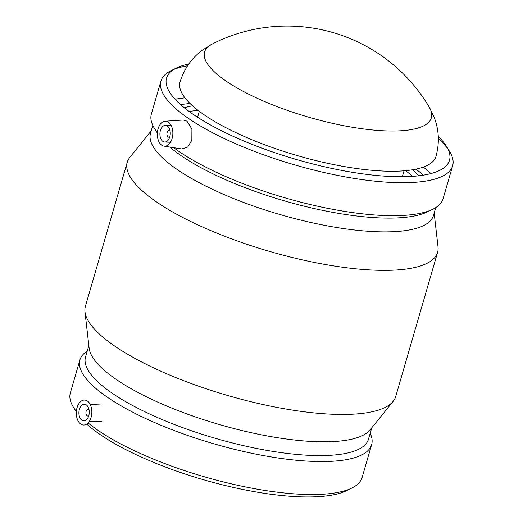 <?xml version="1.0" encoding="UTF-8"?>
<svg xmlns="http://www.w3.org/2000/svg" width="523" height="523" viewBox="0 0 523 523"><rect width="100%" height="100%" fill="white"/><g stroke="black" fill="none" stroke-linecap="round" stroke-linejoin="round"><path stroke-width="0.78" d="M88.766 415.752A3.334 2.072 92.6 0 1 87.838 416.053A3.334 2.072 92.6 0 1 85.922 412.627A3.334 2.072 92.6 0 1 88.139 409.398A3.334 2.072 92.6 0 1 88.877 409.653A3.334 2.072 92.6 0 1 89.034 409.777M86.308 404.88A8.329 5.171 92.6 0 1 89.087 414.314A8.329 5.171 92.6 0 1 83.7 420.865A8.329 5.171 92.6 0 1 78.908 412.314A8.329 5.171 92.6 0 1 84.451 404.227A8.329 5.171 92.6 0 1 86.308 404.88M80.738 424.048A12.493 7.76 -87.4 0 0 91.094 417.406A12.493 7.76 -87.4 0 0 87.419 401.043A12.493 7.76 -87.4 0 0 77.058 407.685A12.493 7.76 -87.4 0 0 80.738 424.048M169.779 136.902A3.334 2.072 92.6 0 1 168.851 137.203A3.334 2.072 92.6 0 1 168.112 136.941A3.334 2.072 92.6 0 1 167 133.169A3.334 2.072 92.6 0 1 169.151 130.547A3.334 2.072 92.6 0 1 170.047 130.933M162.862 141.367A8.329 5.171 92.6 0 1 160.077 131.933A8.329 5.171 92.6 0 1 165.464 125.376A8.329 5.171 92.6 0 1 170.256 133.934A8.329 5.171 92.6 0 1 164.712 142.021A8.329 5.171 92.6 0 1 162.862 141.367M168.432 122.199A12.493 7.76 92.6 0 1 172.106 138.556A12.493 7.76 92.6 0 1 163.987 146.126A12.493 7.76 92.6 0 1 157.338 133.345A12.493 7.76 92.6 0 1 165.118 121.225A12.493 7.76 92.6 0 1 168.432 122.199M165.118 121.225L183.24 120.022L186.992 121.159L191.915 129.076L191.843 140.203L187.731 147.035L181.88 148.95L163.987 146.126M438.281 136.49A147.329 41.905 -163.8 0 1 446.59 146.538L449.656 151.578A151.886 43.2 -163.8 0 1 452.65 165.798A151.886 43.2 -163.8 0 1 345.84 176.983A151.886 43.2 -163.8 0 1 187.901 118.028A151.886 43.2 -163.8 0 1 160.94 81.045A151.886 43.2 -163.8 0 1 171.086 70.644L176.375 68.036A147.329 41.905 -163.8 0 1 188.777 64.002M173.911 69.396A151.886 43.2 -163.8 0 1 187.548 65.8M438.352 138.667A151.886 43.2 -163.8 0 1 447.943 149.009M452.65 165.798L443.073 198.766A151.886 43.2 -163.8 0 1 432.926 209.167A151.886 43.2 -163.8 0 1 314.656 205.532A151.886 43.2 -163.8 0 1 178.323 151.003A151.886 43.2 -163.8 0 1 173.662 147.656M157.39 132.541A151.886 43.2 -163.8 0 1 154.357 128.233A151.886 43.2 -163.8 0 1 151.363 114.014L160.94 81.045M175.133 99.285A151.886 43.2 -163.8 0 1 184.979 97.853M423.349 167.105A151.886 43.2 -163.8 0 1 430.893 173.59M446.59 146.538A147.329 41.905 -163.8 0 1 365.982 174.296A147.329 41.905 -163.8 0 1 192.686 114.001A147.329 41.905 -163.8 0 1 176.375 68.036M429.206 107.091L434.24 117.512C439.039 130.005 439.621 142.969 435.986 156.403A133.26 37.904 -163.8 0 1 342.271 166.222A133.26 37.904 -163.8 0 1 203.695 114.498A133.26 37.904 -163.8 0 1 180.043 82.046C184.174 68.755 191.608 58.118 202.355 50.143L212.188 44.037A118.074 33.583 -163.8 0 0 225.557 80.732A118.074 33.583 -163.8 0 0 364.08 129.011A118.074 33.583 -163.8 0 0 429.206 107.091L429.206 107.091A165.124 165.124 0 0 0 212.188 44.037M432.926 209.167L427.637 211.776A147.329 41.905 -163.8 0 1 312.911 208.252A147.329 41.905 -163.8 0 1 180.67 155.357A147.329 41.905 -163.8 0 1 169.818 147.048M180.638 104.646A147.329 41.905 -163.8 0 1 190.111 103.534M415.975 169.158A147.329 41.905 -163.8 0 1 423.375 175.166M435.764 207.579L433.469 215.476A147.329 41.905 -163.8 0 1 329.863 226.328A147.329 41.905 -163.8 0 1 176.663 169.145A147.329 41.905 -163.8 0 1 150.513 133.267L152.808 125.376M196.955 116.864A147.329 41.905 -163.8 0 1 197.687 116.858M402.435 176.343A147.329 41.905 -163.8 0 1 403.05 176.735M434.162 213.09L438.026 246.823A161.581 45.959 -163.8 0 1 437.594 252.361A161.581 45.959 -163.8 0 1 323.966 264.265A161.581 45.959 -163.8 0 1 155.946 201.551A161.581 45.959 -163.8 0 1 127.266 162.202A161.581 45.959 -163.8 0 1 129.874 157.299L151.206 130.881M437.594 252.361L395.734 396.454A161.581 45.959 -163.8 0 1 393.126 401.357A161.581 45.959 -163.8 0 1 273.143 406.652A161.581 45.959 -163.8 0 1 114.086 345.644A161.581 45.959 -163.8 0 1 84.974 311.832A161.581 45.959 -163.8 0 1 85.406 306.295L127.266 162.202M393.126 401.357L370.107 429.86A147.329 41.905 -163.8 0 1 260.709 434.691A147.329 41.905 -163.8 0 1 115.681 379.057A147.329 41.905 -163.8 0 1 89.139 348.233L84.974 311.832M371.794 427.775L368.48 439.176A147.329 41.905 -163.8 0 1 264.873 450.028A147.329 41.905 -163.8 0 1 111.674 392.845A147.329 41.905 -163.8 0 1 85.524 356.967L88.838 345.572M370.192 433.286A151.886 43.2 -163.8 0 1 371.637 444.642A151.886 43.2 -163.8 0 1 264.828 455.834A151.886 43.2 -163.8 0 1 106.888 396.879A151.886 43.2 -163.8 0 1 79.927 359.889A151.886 43.2 -163.8 0 1 87.236 351.077M371.637 444.642L362.06 477.61A151.886 43.2 -163.8 0 1 351.914 488.011A151.886 43.2 -163.8 0 1 233.644 484.376A151.886 43.2 -163.8 0 1 97.311 429.847A151.886 43.2 -163.8 0 1 88.093 422.937M76.378 411.392A151.886 43.2 -163.8 0 1 73.344 407.077A151.886 43.2 -163.8 0 1 70.35 392.865L79.927 359.889M351.914 488.011L346.625 490.626A147.329 41.905 -163.8 0 1 231.898 487.096A147.329 41.905 -163.8 0 1 99.658 434.201A147.329 41.905 -163.8 0 1 86.74 424.075M412.392 176.382A133.26 37.904 16.2 0 0 405.639 170.668M198.021 110.353A133.26 37.904 16.2 0 0 189.254 111.556M184.273 107.725A133.26 37.904 -163.8 0 1 192.582 105.842M412.654 169.779A133.26 37.904 -163.8 0 1 418.655 175.82M88.962 409.431L88.139 409.398M88.662 416.086L87.838 416.053M89.479 421.126L101.959 421.695M90.231 404.488L102.711 405.05M168.851 137.203L169.674 137.242M169.151 130.547L169.975 130.587M165.464 125.376L171.243 125.644M164.712 142.021L170.491 142.282M157.345 133.149L154.357 128.233M76.332 411.993L73.344 407.077M197.57 117.257L199.296 111.321M404.044 170.805L402.324 176.741"/></g></svg>
